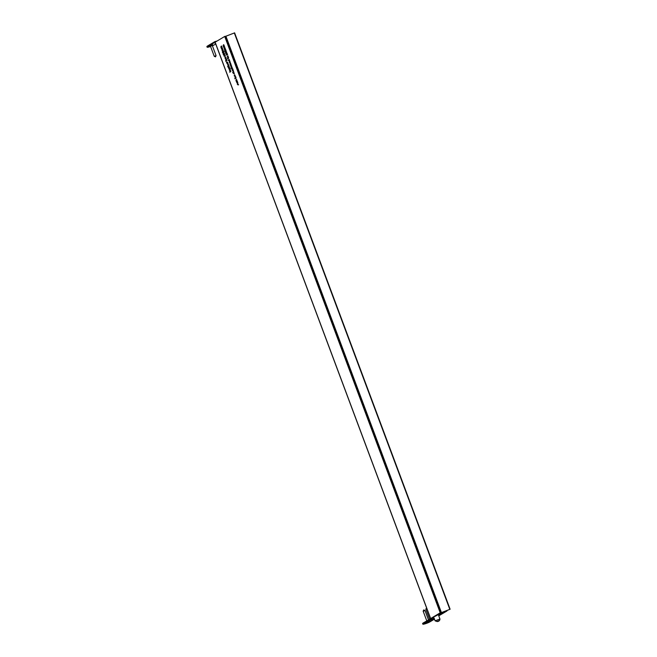 <?xml version="1.0" encoding="UTF-8"?>
<svg xmlns="http://www.w3.org/2000/svg" width="657" height="657" viewBox="0 0 657 657"><rect width="100%" height="100%" fill="white"/><g stroke="black" fill="none" stroke-linecap="round" stroke-linejoin="round"><path stroke-width="0.99" d="M440.215 612.792L224.719 36.439L440.338 612.743L430.598 618.582M237.029 80.614L236.224 81.205L235.92 80.441L236.569 79.357L236.06 79.916L236.454 80.803M235.239 76.688L236.109 78.117L234.927 78.807L235.165 76.705M233.859 73.683L233.358 73.099L233.678 73.641L233.859 72.771L234.319 73.592L233.933 72.96L233.859 73.683M223.347 50.95L222.534 51.533L222.255 50.819L221.869 49.76L222.534 48.741L221.984 49.735L222.92 49.792L222.37 50.794L222.953 51.057L222.255 50.819M221.869 49.76L222.953 49.891M223.134 52.461L223.364 52.897L222.707 53.02L222.386 52.149L223.117 52.732L223.134 51.616L223.815 52.117L223.725 52.946L223.199 51.804L223.002 52.503M223.29 51.575L223.815 52.117M223.823 52.133L223.199 51.804M223.717 54.235L223.323 53.808L223.298 54.334L223.708 54.868L223.183 54.408L223.758 53.192L224.316 54.605L223.84 53.373L223.832 54.17L223.323 53.808L223.865 53.66M223.873 53.16L224.398 53.702M224.407 53.734L223.602 53.439M224.3 56.461L223.856 55.245L224.365 54.81L224.998 55.319L224.3 56.461L223.922 55.434L224.431 56.223M225.228 58.818L226.115 58.457M225.384 58.145L224.891 57.57L225.211 58.103L225.392 57.241L225.852 58.062L225.466 57.43L225.384 58.145M229.761 68.903L230.172 69.412L229.572 70.603L230.073 69.47L229.063 69.223L230.172 69.412M229.966 69.034L229.523 69.182M229.728 68.246L228.923 68.845L228.669 68.106L229.654 68.32M229.507 67.646L228.439 67.178L228.636 68.057L228.201 66.891L229.277 67.359L229.055 66.431L229.507 67.646M228.102 64.764L228.965 66.185L227.782 66.874L228.02 64.772M227.47 62.119L226.665 62.719L226.41 61.98L227.396 62.193M233.908 72.163L232.693 72.763L233.449 70.907L232.939 71.465L233.334 72.352M232.455 69.133L232.89 70.775L232.159 70.233L232.373 69.141M232.89 70.775L232.668 70.094M231.165 64.706L230.361 65.306L230.057 64.534L230.697 63.458L230.188 64.016L230.591 64.903M229.58 61.742L230.09 63.121L229.794 61.717L230.287 62.292L230.139 63.327L229.416 62.801L229.58 61.742M225.384 51.147L225.614 51.575L224.957 51.698L224.637 50.835L225.367 51.418L225.384 50.293L226.065 50.794L225.975 51.632L225.45 50.49L225.252 51.18M225.54 50.252L226.065 50.794M226.074 50.819L225.45 50.49M225.597 49.636L224.793 50.219L224.505 49.505L224.119 48.446L224.784 47.419L224.234 48.421L225.17 48.478L224.628 49.472L225.211 49.743L224.505 49.505M224.119 48.446L225.211 48.569M224.595 46.902L223.782 47.485L223.109 45.711L223.774 44.684L223.224 45.686L224.168 45.744L223.618 46.737L224.201 47.008L223.503 46.77M223.224 45.686L224.201 45.834M230.484 71.588L229.761 72.237L230.377 71.654L229.671 70.874L230.369 71.457L230.484 70.299L230.484 71.588L230.919 71.465M225.967 52.921L225.967 53.546L225.433 53.094L226.008 51.878L226.575 53.291L226.09 52.059L226.082 52.847L225.581 52.486L226.115 52.338M226.131 51.846L226.649 52.388M226.665 52.42L225.852 52.117M226.558 55.147L226.107 53.923L226.911 53.513L227.248 54.005L226.558 55.147L226.172 54.12L226.681 54.901M228.094 58.826L227.552 58.81L227.716 58.153L228.661 57.931L228.094 58.826M222.337 48.216L221.524 48.799L221.245 48.084L220.859 47.025L221.524 46.006L220.974 47L221.91 47.058L221.36 48.06L221.943 48.322L221.245 48.084M220.859 47.025L221.943 47.156M224.719 36.439L215.151 42.188L430.647 618.549M227.609 55.993L228.045 57.635L227.306 57.093L227.527 56.009M228.045 57.635L227.823 56.954M229.441 61.429L228.652 60.148L228.078 60.247L229.26 59.557L229.359 61.462M230.944 65.429L231.453 66.809L231.149 65.404L231.65 65.979L231.502 67.006L230.771 66.48L230.944 65.429M231.551 68.197L231.009 68.188L231.174 67.523L232.118 67.301L231.551 68.197M232.562 68.492L231.757 69.1L231.502 68.361L232.488 68.574M227.823 64.485L226.805 63.105L227.65 62.612L227.749 64.509M226 59.073L226.87 60.493L225.688 61.191L225.926 59.081M234.409 74.824L234.919 76.204L234.623 74.799L235.116 75.374L234.968 76.409L234.245 75.884L234.409 74.824M234.968 76.409L234.754 75.744M237.399 83.02L236.38 81.64L237.226 81.148L237.325 83.053M238.113 84.909L237.349 84.31L237.284 83.48L238.031 84.728L237.768 83.201L238.031 84.942M237.349 84.31L238.294 84.654M236.963 80.663L236.528 80.786M236.684 80.934L236.651 79.472M235.387 78.536L235.863 78.191L235.6 76.598M222.887 50.655L223.47 50.918L222.887 50.655M222.493 49.595L223.101 49.85L222.493 49.595M222.764 50.679L222.583 48.864M223.339 52.856L222.707 53.02M223.511 52.363L223.643 51.476M223.692 54.268L223.766 53.48M225.417 56.108L224.94 55.87M224.719 55.262L224.875 54.679M229.622 68.328L229.186 68.443M229.383 68.574L229.211 68.147M228.25 66.603L228.718 66.258L228.455 64.665M227.363 62.201L226.928 62.316M227.125 62.448L226.952 62.029M233.851 72.213L233.407 72.336M233.227 72.681L233.531 71.022M231.1 64.764L230.656 64.887M230.821 65.035L230.779 63.573M230.303 63.171L229.925 62.661M225.77 51.041L225.901 50.162M225.137 49.341L225.721 49.604L225.137 49.341M224.743 48.281L225.359 48.528L224.743 48.281M225.023 49.365L224.842 47.55M224.127 46.598L224.71 46.869L224.127 46.598M223.741 45.547L224.349 45.793L223.741 45.547M224.012 46.631L223.832 44.816L223.314 44.955M230.229 71.966L230.853 71.482M225.951 52.954L226.024 52.158M227.667 54.786L227.199 54.556M226.969 53.948L227.125 53.357M227.922 58.366L228.71 58.062M221.877 47.92L222.46 48.183L221.877 47.92M221.483 46.861L222.099 47.115L221.483 46.861M221.762 47.945L221.573 46.13L221.064 46.269M431.247 618.352L440.338 612.743M228.611 60.165L229.309 59.688M229.95 61.29L229.219 60.731M231.666 66.858L231.289 66.349M231.379 67.737L232.167 67.441M232.455 68.574L232.02 68.698M232.217 68.829L232.044 68.402M228.332 64.345L227.601 63.786M226.148 60.92L226.624 60.567L226.361 58.974M237.448 81.419L236.939 81.558L237.276 81.279M237.916 82.881L237.185 82.322M238.622 84.769L237.859 84.17M438.769 615.839L446.941 610.985L438.712 615.708M440.699 612.644L224.85 36.39M225.203 36.291L440.716 612.644L225.244 36.283M221.779 47.337L221.269 47.476M222.115 48.388L221.606 48.519M221.967 48.47L221.458 48.61M228.332 58.284L227.815 58.424M227.987 58.489L227.478 58.621M230.886 71.514L230.377 71.654M230.205 71.909L229.695 72.048M224.037 46.015L223.52 46.154M224.374 47.066L223.856 47.205M224.226 47.156L223.708 47.288M225.047 48.758L224.53 48.889M225.376 49.801L224.866 49.94M225.236 49.891L224.719 50.031M225.474 51.558L224.957 51.698M228.587 60.107L228.078 60.247M229.663 61.963L230.09 63.121M230.952 64.887L230.443 65.027M230.796 64.977L230.287 65.117M231.79 67.663L231.28 67.794M231.445 67.86L230.935 67.999M232.323 68.698L231.814 68.837M232.2 68.771L231.683 68.911M233.703 72.336L233.194 72.475M233.21 72.623L232.693 72.763M227.232 62.325L226.714 62.456M227.108 62.39L226.591 62.53M227.314 62.965L226.805 63.105M228.718 66.258L228.209 66.398M228.225 66.546L227.716 66.686M229.49 68.443L228.981 68.583M229.367 68.517L228.85 68.656M229.572 69.084L229.063 69.223M230.016 70.274L229.507 70.414M226.624 60.567L226.107 60.707M226.123 60.863L225.614 60.994M222.789 50.072L222.28 50.211M223.125 51.123L222.616 51.262M222.978 51.205L222.468 51.345M234.335 73.477L233.654 73.65M235.863 78.191L235.346 78.331M235.362 78.479L234.853 78.618M236.816 80.786L236.306 80.926M236.668 80.877L236.15 81.016M237.555 81.985L236.873 81.583L236.668 82.462M236.898 81.501L236.38 81.64M237.596 82.757L236.873 81.583M236.775 82.404L237.333 82.831L236.775 82.404M228.915 59.992L229.367 61.241L228.915 59.992L229.589 60.395M229.63 61.167L228.808 60.814M227.297 63.047L227.757 64.287L227.297 63.047L227.971 63.442M228.012 64.222L227.191 63.86M235.567 77.6L236.126 78.035L235.567 77.6M235.83 77.321L235.157 76.926L235.617 78.175L235.157 76.926M235.551 78.199L236.068 78.06L235.05 77.74M228.422 65.675L228.989 66.102L228.422 65.675M228.693 65.396L228.02 64.994L228.472 66.242L228.02 64.994M228.414 66.267L228.923 66.127L227.913 65.807M226.328 59.984L226.887 60.411L226.328 59.984M226.591 59.705L225.918 59.302L226.378 60.551L225.918 59.302M226.312 60.575L226.829 60.444L225.811 60.124M232.373 69.363L232.824 70.586L232.373 69.363L233.038 69.749M233.079 70.513L232.258 70.168M227.527 56.223L227.971 57.446L227.527 56.223L228.193 56.609M228.234 57.373L227.412 57.036M224.431 54.999L224.834 56.05L224.431 54.999L225.006 55.352M225.064 55.993L224.382 55.664M227.24 53.529L226.64 54.342L227.092 54.736L226.69 53.685L227.256 54.038M227.322 54.671L226.64 54.342M229.983 63.162L229.548 61.988M234.492 75.046L234.804 76.245L234.377 75.079M231.026 65.643L231.338 66.85L230.911 65.675M224.398 55.697L223.922 55.434M226.649 54.383L226.172 54.12M438.03 620.955L437.036 621.547L438.03 620.955M441.061 612.767L441.315 612.718A12.228 1.618 -20.5 0 1 443.015 612.225A12.228 1.618 -20.5 0 1 444.51 611.856L441.061 612.767M443.335 611.913L443.376 612.012A13.37 1.766 -20.5 0 0 442.613 612.217L449.914 609.326L440.625 612.891L434.014 616.759L438.975 613.991L435.016 616.397L438.81 614.262L441.808 613.392L438.58 615.354L439.952 619.017L435.09 620.832L437.201 621.579C438.975 621.358 439.894 620.504 439.952 619.017M225.31 36.447L234.615 32.858L450.102 609.211L234.59 32.85M443.376 612.012A13.37 1.766 -20.5 0 1 445.142 611.568L439.229 615.338L442.9 612.94L438.736 615.395L438.285 614.574M225.918 36.217L441.405 612.57M234.303 32.924L449.799 609.285M424.833 610.624L423.363 611.174M426.262 622.688L430.22 621.226M428.939 621.809L427.403 622.22L428.922 621.768M426.845 608.628L426.015 609.154M428.922 620.668L432.856 619.19M431.592 619.781L430.064 620.192L431.575 619.74M214.248 56.313L210.478 46.22L212.301 45.538L216.071 55.631L215.496 56.872L214.248 56.313L215.923 55.763M212.663 44.775L212.293 45.563M209.969 45.998L212.54 45.037M207.119 47.189L206.889 46.59A4.156 0.55 -20.5 0 1 207.522 46.015L214.855 41.629L215.102 42.22L207.743 46.614A4.156 0.55 159.5 0 0 207.119 47.189A4.156 0.55 159.5 0 0 210.569 46.475M217.122 41.005L215.504 41.44A0.969 0.567 75 0 0 215.414 41.481L214.855 41.629M212.383 45.776A4.156 0.55 159.5 0 0 214.272 44.865L215.734 43.986M215.504 41.44A0.969 0.567 75 0 1 216.013 41.67M215.414 41.481L215.586 41.933M432.585 619.526L428.906 620.684L432.585 619.526M425.892 622.286L427.313 621.867L425.892 622.286M425.054 622.787L426.114 622.466L425.054 622.787M423.872 623.534L425.095 623.156L423.864 623.501M423.461 623.575L431.353 619.042L431.132 618.434L423.231 622.967L423.461 623.575A4.156 0.55 159.5 0 0 422.837 624.15A4.156 0.55 159.5 0 0 425.703 623.633A4.156 0.55 159.5 0 0 429.982 621.818L434.466 619.149M433.472 619.264L434.039 619.083L433.472 619.264M433.119 619.477L433.587 619.354L433.119 619.477M424.406 623.181L425.26 622.984L424.406 623.271M424.693 623.148L425.235 622.902M425.35 622.614L426.483 622.154L425.35 622.614M426.607 621.859L428.036 621.44L426.607 621.859M422.837 624.15L422.607 623.55A4.156 0.55 -20.5 0 1 423.231 622.967M431.6 618.138A0.969 0.567 75 0 1 431.353 619.042L434.146 618.294M430.795 619.19L215.085 42.253M427.764 621.547L427.091 621.801L427.748 621.514M224.834 47.55L224.324 47.69M230.747 63.581L230.27 63.713M233.498 71.03L233.021 71.161M222.575 48.873L222.074 49.004M236.61 79.481L236.134 79.612M438.638 620.734L437.307 621.53L438.638 620.734M438.276 614.582L438.564 615.363L438.268 614.582M217.081 41.03L215.595 41.432M207.522 46.015L207.743 46.614M432.577 617.555L433.751 617.235M446.793 610.55L446.957 610.977M222.296 48.257L221.787 48.396M221.91 47.197L221.401 47.337M226.64 51.903L226.123 52.043M224.554 46.934L224.037 47.074M224.16 45.883L223.651 46.015M225.565 49.669L225.047 49.809M225.17 48.618L224.661 48.758M226.016 50.326L225.507 50.466M231.133 64.764L230.623 64.895M233.884 72.213L233.366 72.344M230.213 68.96L229.695 69.1M226 57.282L225.491 57.422M225.696 57.98L225.187 58.112M224.382 53.225L223.873 53.365M223.766 51.648L223.257 51.78M223.306 50.991L222.797 51.131M222.92 49.932L222.403 50.072M236.996 80.663L236.487 80.803M238.491 84.613L237.982 84.753M237.793 82.716L237.284 82.856M229.482 59.828L228.973 59.968M229.827 61.126L229.318 61.265M227.872 62.875L227.363 63.015M228.217 64.172L227.7 64.312M235.723 76.762L235.214 76.902M228.579 64.829L228.069 64.969M226.484 59.146L225.967 59.286M232.939 69.199L232.43 69.338M233.276 70.471L232.759 70.611M228.094 56.067L227.585 56.198M228.431 57.331L227.913 57.471M224.981 54.851L224.472 54.983M225.31 55.927L224.801 56.067M227.56 54.613L227.051 54.753M224.719 56.141L224.209 56.28M226.977 54.827L226.46 54.966M433.628 616.923L435.09 620.832M234.615 32.858L450.111 609.22M424.972 610.476L423.732 609.926L423.165 611.15M423.157 611.174L426.779 620.849M424.98 610.493L428.479 619.838M426.615 608.004L425.818 609.129M425.818 609.146L429.571 619.181M210.478 46.228L209.698 45.883M215.504 43.37L215.003 43.148"/></g></svg>
